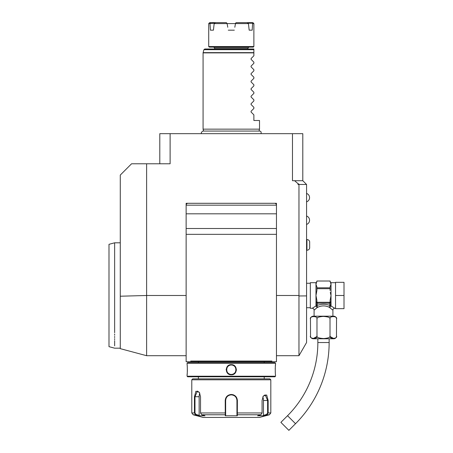 <?xml version="1.0" encoding="UTF-8"?>
<svg xmlns="http://www.w3.org/2000/svg" width="453" height="453" viewBox="0 0 453 453"><rect width="100%" height="100%" fill="white"/><g stroke="black" fill="none" stroke-linecap="round" stroke-linejoin="round"><path stroke-width="0.68" d="M276.46 203.289L276.46 205.169L186.138 205.169L186.138 203.289L186.138 205.169A1.88 1.88 0 0 1 188.018 203.289L186.138 203.289L186.138 361.726L190.996 361.726L190.685 361.064L271.913 361.064L271.602 361.726L276.46 361.726L276.46 203.289L186.138 203.289L276.46 203.289L276.46 205.169A1.88 1.88 0 0 0 274.575 203.289L276.46 203.289M298.963 184.473L298.017 184.473L298.017 183.658L299.433 184.473L298.963 184.473L298.963 295.968L298.963 295.492L298.963 295.968L306.568 295.911L306.568 342.536L298.963 355.707L298.963 295.968M298.017 183.658L294.614 180.713L302.802 180.713L302.802 133.669L292.479 133.669L292.479 180.713L294.614 180.713M159.796 163.776L159.796 133.669L292.479 133.669M170.113 133.669L170.113 163.776L131.568 163.776L120.277 175.068L120.277 242.808L114.637 242.808L114.637 332.745C114.637 353.17 114.637 353.17 114.637 332.745M120.277 175.068L120.277 296.217L146.625 295.492L146.625 163.776M299.433 184.473L306.568 184.473L306.568 295.911M306.568 184.473L302.802 180.713M188.001 133.669L187.366 133.669L188.001 133.669M190.56 133.669L191.2 133.669L190.56 133.669M191.846 133.669L192.485 133.669L191.846 133.669M193.12 133.669L193.748 133.669L193.12 133.669M186.138 295.492L146.625 295.492L146.625 355.707L120.277 348.651L120.277 296.217M114.637 242.808L108.992 244.32L108.992 346.664L114.637 348.181L120.277 348.181L120.277 242.808M276.46 234.343L186.138 234.343M186.138 361.726L190.996 361.726L190.685 361.064L190.996 361.726L271.602 361.726L271.913 361.064L271.602 361.726L276.46 361.726M186.138 213.816L276.46 213.816M186.138 228.505L276.46 228.505M201.625 361.726L260.973 361.726M271.602 361.726L271.913 361.064M190.996 361.726L190.685 361.064M275.52 363.232L274.954 362.666L187.644 362.666L187.078 363.232L187.078 364.642C187.4 364.342 187.4 375.101 187.078 374.807L187.078 376.216L275.52 376.216L275.515 374.807C275.192 375.101 275.192 364.348 275.515 364.642L275.52 363.232L187.078 363.232M231.296 364.642C237.927 364.359 237.899 375.107 231.296 374.807C224.671 375.09 224.699 364.342 231.296 364.642L231.296 365.022C225.232 364.699 225.249 374.756 231.296 374.427C237.366 374.744 237.349 364.693 231.296 365.022C237.366 364.699 237.349 374.756 231.296 374.427C225.232 374.744 225.249 364.693 231.296 365.022A4.706 4.706 0 0 0 226.596 369.722A4.706 4.706 0 0 0 231.296 374.427A4.706 4.706 0 0 0 236.002 369.722A4.706 4.706 0 0 0 231.296 365.022M187.078 374.807L187.117 374.472M187.134 374.32L187.208 373.566M187.338 371.585L187.372 370.435M187.378 369.535L187.372 369.178M187.332 367.802L187.282 366.839M187.236 366.262L187.191 365.735M275.503 364.778L275.469 365.095M275.441 365.373L275.401 365.735M275.35 366.341L275.322 366.754M275.254 367.932L275.226 369.048M275.26 371.596L275.328 372.751M226.2 369.229L226.172 369.682M236.392 370.254L236.421 369.744M187.078 376.216L187.644 376.783L274.954 376.783L275.52 376.216M191.783 379.79L270.815 379.79L269.875 378.85L192.723 378.85L191.783 379.79L191.783 412.955L194.445 412.955L194.445 396.726L195.917 391.216L199.343 392.326L200.526 396.726L200.526 412.955L201.721 414.772L204.983 415.769L198.946 415.769L195.685 414.772L194.445 412.955L194.983 412.955L194.983 396.726L197.4 391.081L199.428 392.468M263.17 396.228L265.192 394.846L267.61 400.492L267.61 412.955L270.815 412.955L269.416 414.772L266.913 414.772L263.652 415.769L257.61 415.769L260.877 414.772L237.332 414.772L237.338 415.769L225.26 415.769L225.22 400.492C225.571 396.851 227.599 394.84 231.296 394.467C235.005 394.84 237.032 396.851 237.378 400.492L237.332 414.772L236.942 414.41L236.942 415.378L236.942 400.492L236.942 412.955L262.072 412.955L262.072 400.492L263.255 396.086L266.675 394.976L268.153 400.492L268.153 412.955L266.913 414.772L266.636 414.41L263.453 415.378L263.453 400.492A5.646 2.82 -90 0 0 262.814 396.907M233.595 394.914L232.723 394.637M260.877 414.772L262.072 412.955M267.61 412.955L266.636 414.41M236.942 407.173L236.936 400.158A5.646 5.646 0 0 1 236.942 400.492A5.646 5.646 0 0 0 236.936 400.158M236.891 399.739L236.693 398.827M236.483 398.255L235.911 397.23M235.532 396.754A5.646 5.646 0 0 0 235.294 396.505A5.646 5.646 0 0 1 235.532 396.754L235.175 396.386M234.161 395.628L233.442 395.271M231.591 394.852L231.002 394.852M229.02 395.322L228.55 395.56M226.845 397.021A5.646 5.646 0 0 0 226.834 397.038A5.646 5.646 0 0 1 226.845 397.021L226.477 397.558M226.019 398.487L226.013 398.504A5.646 5.646 0 0 1 226.143 398.193A5.646 5.646 0 0 0 226.013 398.504M201.721 414.772L225.26 414.772L225.651 414.41L225.651 400.492A5.646 5.646 0 0 1 225.662 400.158L225.651 400.492C225.979 397.071 227.865 395.192 231.296 394.846C234.733 395.192 236.613 397.071 236.942 400.492L236.942 408.204M191.783 412.955L193.176 414.772L195.685 414.772L195.962 414.41L194.983 412.955M225.69 399.823A5.646 5.646 0 0 1 225.815 399.161A5.646 5.646 0 0 0 225.69 399.823M226.46 397.581A5.646 5.646 0 0 1 226.642 397.298A5.646 5.646 0 0 0 226.46 397.581M228.091 395.843A5.646 5.646 0 0 1 228.38 395.662A5.646 5.646 0 0 0 228.091 395.843M228.986 395.339A5.646 5.646 0 0 1 229.297 395.209A5.646 5.646 0 0 0 228.986 395.339M229.948 395.01A5.646 5.646 0 0 1 230.617 394.886A5.646 5.646 0 0 0 229.948 395.01M230.956 394.857A5.646 5.646 0 0 1 231.636 394.857A5.646 5.646 0 0 0 230.956 394.857M231.976 394.886A5.646 5.646 0 0 1 232.644 395.01A5.646 5.646 0 0 0 231.976 394.886M233.295 395.209A5.646 5.646 0 0 1 233.612 395.339A5.646 5.646 0 0 0 233.295 395.209M234.218 395.656A5.646 5.646 0 0 1 234.507 395.843A5.646 5.646 0 0 0 234.218 395.656M235.951 397.292A5.646 5.646 0 0 1 236.138 397.581A5.646 5.646 0 0 0 235.951 397.292M236.455 398.187A5.646 5.646 0 0 1 236.585 398.504A5.646 5.646 0 0 0 236.455 398.187M236.783 399.155A5.646 5.646 0 0 1 236.845 399.45A5.646 5.646 0 0 0 236.783 399.155M236.851 399.489A5.646 5.646 0 0 1 236.902 399.823A5.646 5.646 0 0 0 236.851 399.489M236.942 414.297L236.942 413.272M237.338 415.769L236.942 415.378M269.416 414.772L259.524 417.423L203.074 417.423L193.176 414.772M263.652 415.769L263.453 415.378M225.662 400.158A5.646 5.646 0 0 0 225.651 400.492L225.651 408.204M198.946 415.769L199.144 415.378L195.962 414.41M199.144 415.378L199.144 396.726A5.646 2.82 90 0 1 199.784 393.147M225.651 415.378L225.651 414.41L225.26 415.769M225.651 414.297L225.651 413.272M200.526 412.955L225.651 412.955L225.651 400.492L225.22 400.492M114.637 334.02L114.637 335.254M114.637 336.437L114.637 337.564M114.637 338.646L114.637 339.676M114.637 340.65L114.637 345.854M203.59 131.07L203.074 129.15L259.524 129.15L259.008 131.07M253.878 49.688L203.895 49.688L204.801 48.992L253.878 48.992L253.878 55.764L251.075 58.567L251.075 59.366L253.878 62.169L253.878 63.29L251.075 66.093L251.075 66.891L253.878 69.694L253.878 70.821L251.075 73.618L251.075 74.417L253.878 77.22L253.878 78.346L251.075 81.149L251.075 81.948L253.878 84.745L253.878 85.872L251.075 88.675L251.075 89.473L253.878 92.276L253.878 93.397L251.075 96.2L251.075 96.999L253.878 99.802L253.878 100.923L251.075 103.726L251.075 104.524L253.878 107.327L253.878 108.454L251.075 111.251L251.075 112.05L253.878 114.852L253.878 120.498L259.524 120.498L259.524 129.15M231.296 47.112L209.28 47.112L208.72 46.546L253.878 46.546L253.312 47.112L231.296 47.112M208.72 23.59L209.66 22.65L215.498 22.65L214.552 23.205L208.72 23.59L208.72 46.546M209.994 23.59L210.413 30.175L213.425 30.175L210.413 30.175M234.824 27.271L235.543 23.205L236.206 22.65L252.938 22.65L253.878 23.59L252.604 23.59L252.185 30.175L249.173 30.175L248.431 23.59L214.167 23.59L213.425 30.175M235.475 23.59L227.123 23.59L227.774 27.271M234.314 30.175L228.284 30.175M248.431 23.59L247.1 22.65M227.123 23.59L226.392 22.65L215.498 22.65M214.552 23.205L214.167 23.59M210.311 23.205L210.594 22.65M252.004 22.65L252.604 23.59M248.046 23.205L252.287 23.205M252.185 30.175L249.173 30.175M332.91 316.188L332.91 310.169L329.138 307.219C325.379 305.481 321.619 305.481 317.864 307.219L316.738 305.594L317.853 303.176L329.144 303.176L330.265 305.594C325.752 303.855 321.245 303.855 316.738 305.594L316.177 306.058L316.913 300.486L315.973 295.492L316.913 290.498L316.913 286.908L315.973 284.41L315.973 282.695L310.328 282.695L310.328 308.289L312.208 308.289A1.88 1.88 -132.6 0 1 314.093 310.169L317.151 307.576L315.973 305.973L312.208 308.289M316.126 308.385L316.789 307.859M314.093 316.188L314.093 310.169M317.864 307.219L317.157 307.576L316.092 306.098M310.537 336.596L310.464 319.014C309.031 315.826 318.408 315.826 316.981 319.014C316.398 317.706 318.487 316.84 323.249 316.404C328.357 316.76 330.611 317.632 330.016 319.014C328.595 315.826 337.966 315.826 336.539 319.014A2.82 2.82 0 0 0 333.714 316.188L313.283 316.188A2.82 2.82 0 0 0 310.464 319.014L310.543 318.34M312.293 316.579L314.654 316.471M330.016 335.95L330.016 335.95C328.595 339.138 337.966 339.138 336.539 335.95A2.82 2.82 0 0 1 333.714 338.77L313.283 338.77A2.82 2.82 0 0 1 310.464 335.95C309.025 339.138 318.414 339.133 316.981 335.95C316.387 337.332 318.646 338.198 323.753 338.555C328.51 338.125 330.599 337.253 330.016 335.95L330.016 319.003M316.924 336.5L313.272 338.544M316.981 319.014L316.981 335.95M336.539 319.014L336.46 336.596M333.725 338.544L330.073 336.5M329.144 338.77L329.144 342.536A114.785 114.785 0 0 1 295.526 423.697L288.872 430.35L280.888 422.366L287.542 415.712A103.494 103.494 0 0 0 317.853 342.536L317.853 338.77M335.543 308.289L334.79 308.289L331.024 305.973L329.846 307.57L330.905 306.098M335.543 295.492L335.543 282.321L344.008 282.321L344.008 295.492L335.543 295.492L335.543 308.663L344.008 308.663L344.008 295.492M330.769 284.897L330.084 286.908L330.084 288.697L316.913 288.697M330.288 292.434L331.024 295.492L330.084 300.486L330.82 305.996A0.94 0.77 180 0 1 331.024 305.973L331.024 295.492L330.639 294.02M316.913 301.794A1.087 0.94 90 0 0 317.021 302.293L329.982 302.293A1.087 0.94 -90 0 0 330.084 301.794L330.084 302.287A0.94 0.815 -0 0 1 329.897 302.78M330.084 290.498L330.084 288.697M329.144 303.176L329.518 303.04A0.94 0.815 -0 0 0 330.084 302.287L330.084 300.435M329.518 303.04L329.982 302.293M330.82 306.058L330.265 305.594A1.88 1.065 -66.6 0 0 329.138 307.219M316.913 302.287L316.913 302.287A0.94 0.815 0 0 0 317.485 303.04L317.853 303.176M316.177 305.996A0.94 0.77 -0 0 0 315.973 305.973L315.973 284.41L316.913 281.013L330.084 281.013L331.024 284.41L331.024 295.492M316.913 301.404L316.913 302.032M317.021 302.293L317.485 303.04M316.913 287.808L330.084 287.808M316.913 281.013L330.084 281.002M330.112 302.864L330.09 302.559M309.671 248.159L309.671 241.636C309.235 240.316 308.323 239.62 306.941 239.535L306.941 250.26C308.323 250.175 309.235 249.478 309.671 248.159C309.235 249.478 308.323 250.175 306.941 250.26L306.568 250.26M276.46 295.492L298.963 295.492M237.378 400.492L236.942 400.492M268.153 400.492L263.453 400.492M194.445 396.726L199.144 396.726M231.296 394.467L231.296 394.846M231.296 374.807L231.296 374.427M253.878 52.882L203.074 52.882L203.074 129.15M203.895 49.688L203.103 52.639L253.878 52.639M214.643 48.992L214.643 48.052L247.95 48.052L248.89 47.112M329.144 342.536L317.853 342.536M295.526 423.697L287.542 415.712M334.79 308.289A1.88 1.88 132.6 0 0 332.91 310.169M335.543 282.695L331.024 282.695L331.024 284.41M298.963 355.707L276.46 355.707M186.138 355.707L146.625 355.707M264.224 361.766L264.224 362.672M198.374 361.766L198.374 362.672M198.374 376.783L198.374 378.85M264.224 376.783L264.224 378.85M270.815 379.79L270.815 412.955M260.996 133.669C261.426 132.033 260.956 131.166 259.597 131.07L203.001 131.07C201.387 132.016 200.922 132.882 201.602 133.669M247.95 48.992L247.95 48.052M214.643 48.052L213.703 47.112M253.878 23.59L253.878 46.546M306.568 307.723L310.328 307.723M306.568 283.261L310.328 283.261M315.973 282.695L316.913 281.755M331.024 282.695L330.084 281.755M306.568 239.535L306.941 239.535C308.323 239.62 309.235 240.316 309.671 241.636M306.568 201.879C308.465 201.104 309.467 199.694 309.575 197.644C309.467 195.594 308.465 194.184 306.568 193.414M306.568 224.462C308.465 223.686 309.467 222.276 309.575 220.226C309.467 218.176 308.465 216.766 306.568 215.99"/></g></svg>
